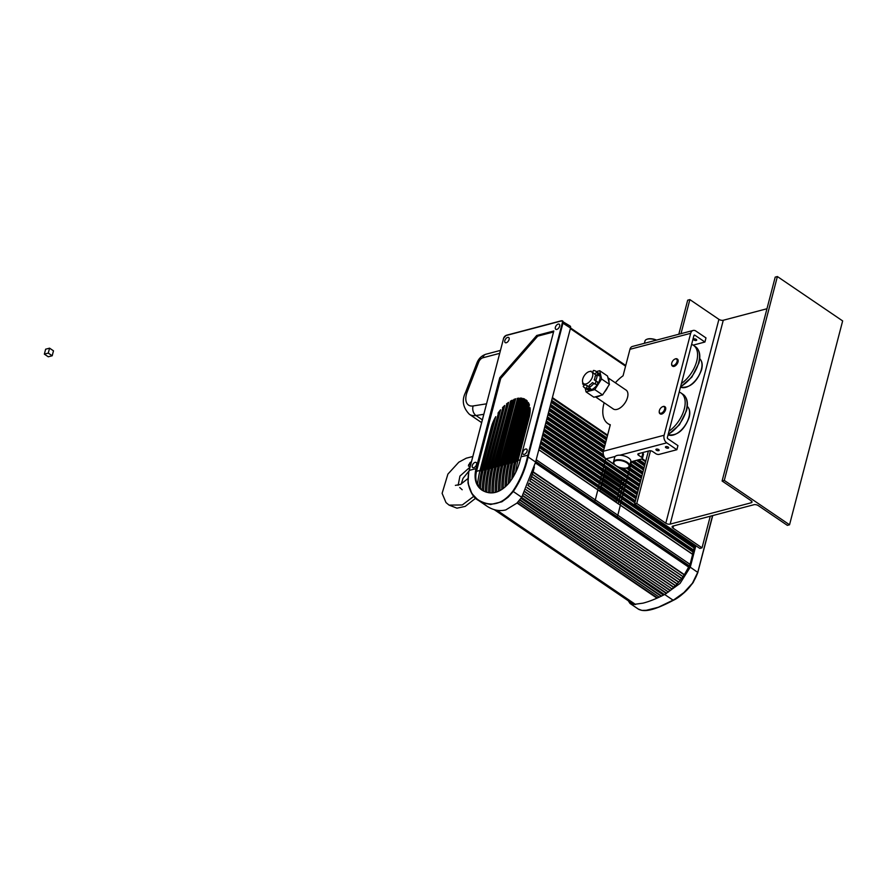<?xml version="1.0" encoding="UTF-8"?>
<svg xmlns="http://www.w3.org/2000/svg" width="887" height="887" viewBox="0 0 887 887"><rect width="100%" height="100%" fill="white"/><g stroke="black" fill="none" stroke-linecap="round" stroke-linejoin="round"><path stroke-width="1.33" d="M599.856 490.544L615.645 501.277A1.43 0.998 -104.8 0 1 616.31 502.352M601.996 482.317L617.784 493.05A1.43 0.998 -104.8 0 1 618.45 494.137M605.211 469.988L621 480.721A1.43 0.998 -104.8 0 1 621.665 481.807M603.071 478.215L618.849 488.948A1.43 0.998 -104.8 0 1 619.525 490.023M604.136 474.101L619.924 484.834A1.43 0.998 -104.8 0 1 620.59 485.91M600.931 486.431L616.709 497.163A1.43 0.998 -104.8 0 1 617.385 498.25M616.709 497.163L618.915 496.587L621.854 498.583L622.519 496.897L694.798 546.037L622.563 496.975M598.747 485.533L600.011 481.597L598.736 485.566L539.906 445.529L598.858 485.699L539.895 445.607M599.379 483.304L602.273 485.267A1.43 0.998 -104.8 0 0 601.175 487.229M618.915 496.587A1.43 0.998 -104.8 0 1 618.804 499.215M602.184 473.447L604.357 474.833A1.43 0.998 -104.8 0 1 604.89 472.782L622.607 484.823A1.43 0.998 -104.8 0 1 622.075 486.885L624.581 488.67M618.849 488.948L621.222 488.316L621.543 488.937A1.43 0.998 -104.8 0 1 621.011 490.988L623.517 492.784M601.12 477.561L603.282 478.947A1.43 0.998 -104.8 0 1 603.814 476.884L624.149 490.311L624.659 488.682L636.489 496.72M603.26 469.334L605.422 470.72A1.43 0.998 -104.8 0 1 605.954 468.669L623.683 480.721A1.43 0.998 -104.8 0 1 623.151 482.772L625.657 484.557M617.784 493.05L620.146 492.429L620.468 493.05A1.43 0.998 -104.8 0 1 619.935 495.101L622.441 496.897M600.044 481.663L602.206 483.049A1.43 0.998 -104.8 0 1 602.75 480.998L623.084 494.425L623.594 492.795L635.425 500.833L623.406 492.618L624.659 488.682L602.151 473.37L601.641 475.011L602.151 473.37L543.11 433.244M597.905 489.89L600.067 491.276A1.43 0.998 -104.8 0 1 600.61 489.214L618.328 501.266A1.43 0.998 -104.8 0 1 617.795 503.328L620.301 505.113M540.538 443.145L622.009 498.538L621.255 500.878L621.854 498.583M543.742 430.816L602.705 470.897L601.963 473.203L602.927 470.653L605.644 472.893L604.28 473.259M622.607 484.823L625.002 486.453L624.459 488.549L625.734 484.568L637.565 492.618M542.678 434.918L601.641 475.011L600.876 477.35L601.641 475.011L604.579 477.006L603.204 477.372M544.818 426.702L603.781 466.795L603.016 469.134L604.003 466.54L606.719 468.791L605.344 469.145M623.683 480.721L626.078 482.34L625.546 484.402L626.799 480.466L638.629 488.504L626.843 480.532M620.468 493.05L622.862 494.68L622.319 496.764L623.594 492.795L601.076 477.483L600.566 479.124L601.076 477.483L542.046 437.346M541.602 439.032L600.566 479.124L599.812 481.464L600.566 479.124L603.504 481.12L602.129 481.475M539.462 447.248L598.426 487.34L597.672 489.679L598.647 487.096L601.364 489.336L599.989 489.702M618.328 501.266L620.723 502.896L620.179 504.991L621.454 501.011L693.723 550.151L621.488 501.088M544.152 429.241L603.249 469.423L602.927 470.653L603.215 469.267L625.734 484.568L544.186 429.131L603.138 469.256M545.228 425.128L604.324 465.309L604.003 466.54L604.291 465.154L626.799 480.466L545.25 425.017L604.213 465.143M545.261 424.984L604.102 464.988L605.355 461.04L604.102 464.988L626.61 480.288L627.874 476.352L639.704 484.391L627.907 476.419M545.793 422.933L627.153 478.237L627.874 476.352L546.325 420.904L605.167 460.874L605.788 458.657L605.167 460.907L627.686 476.175L628.95 472.239L640.769 480.288L628.983 472.316M546.869 418.819L628.218 474.124L627.674 476.219L639.715 484.357M626.41 468.048L629.293 470.01L628.75 472.106L630.014 468.125L641.844 476.175L629.825 467.959L630.358 465.908L631.089 464.023L642.92 472.061L630.901 463.846L631.489 461.672L630.89 463.89L630.28 463.424M536.214 459.743L595.31 499.913A1.43 0.798 124.2 0 1 594.334 501.255A1.43 0.798 -55.8 0 0 595.31 499.913L597.86 489.812L595.31 499.913L617.818 515.225A1.43 0.798 -55.8 0 1 616.853 516.567A1.43 0.798 -55.8 0 0 617.818 515.225L620.379 505.124L692.658 554.264L620.412 505.191M617.795 503.328L692.459 554.087L693.002 552.036L620.723 502.896L621.454 501.011L598.936 485.71L598.647 487.096L598.858 485.699M543.121 433.2L604.357 474.833M689.121 565.695A1.43 0.798 -55.8 0 0 690.097 564.354L692.658 554.264M690.097 564.354L617.818 515.225L620.379 505.124L538.83 449.676L600.067 491.276M693.002 552.036L693.723 550.151M621.255 500.845L693.534 549.973L694.798 546.037M694.288 547.678L622.009 498.538L622.519 496.897L540.97 441.46L602.206 483.049M619.935 495.101L694.599 545.871L694.831 545.006M634.892 502.851L622.862 494.68L634.981 502.519M621.543 488.937L623.938 490.566L623.406 492.618L621.011 490.988M635.968 498.749L623.938 490.566L636.057 498.405M637.032 494.636L625.002 486.453L625.767 484.723L637.531 492.728M638.108 490.522L626.078 482.34L626.832 480.61L638.607 488.615M639.172 486.409L627.153 478.237L626.61 480.288L638.64 488.471M640.248 482.306L628.218 474.124L628.95 472.239L622.896 468.125M641.323 478.193L629.293 470.01L630.014 468.125L628.639 467.194L629.825 467.959L631.112 464.178L630.269 463.457M513.462 476.663A85.03 59.484 -104.8 0 1 516.134 460.896L530.005 407.654A27.453 15.29 124.2 0 1 529.883 413.963A27.453 15.29 124.2 0 1 529.184 417.378L517.975 460.408A85.03 59.484 75.2 0 0 515.691 472.405M555.329 327.491A3.082 1.719 -55.8 0 0 555.772 329.31A3.082 1.719 -55.8 0 0 557.99 328.767A3.082 1.719 -55.8 0 0 559.675 326.017A3.082 1.719 -55.8 0 0 559.242 324.21A3.082 1.719 -55.8 0 0 557.014 324.742A3.082 1.719 -55.8 0 0 555.329 327.491M472.838 467.671A3.082 1.719 -55.8 0 0 475.931 465.852A3.082 1.719 -55.8 0 0 476.153 462.471A3.082 1.719 -55.8 0 0 475.997 462.382A3.082 1.719 -55.8 0 0 472.904 464.2A3.082 1.719 -55.8 0 0 472.682 467.582A3.082 1.719 -55.8 0 0 472.838 467.671M522.942 451.893A3.082 1.719 -55.8 0 0 523.219 454.266A3.082 1.719 -55.8 0 0 526.967 451.527A3.082 1.719 -55.8 0 0 526.69 449.155A3.082 1.719 -55.8 0 0 522.942 451.893M505.291 342.659A3.082 1.719 -55.8 0 0 508.417 340.985A3.082 1.719 -55.8 0 0 508.706 337.515A3.082 1.719 -55.8 0 0 508.639 337.481A3.082 1.719 -55.8 0 0 505.512 339.156A3.082 1.719 -55.8 0 0 505.224 342.626A3.082 1.719 -55.8 0 0 505.291 342.659M486.508 505.867L487.24 506.366C493.261 510.236 499.448 511.422 505.79 509.925L516.899 503.129L521.7 497.297L535.626 462.06A74.098 51.845 -104.8 0 1 536.092 460.187L570.518 328.035A3.082 1.719 -55.8 0 0 570.385 326.316A3.082 1.719 -55.8 0 0 570.119 326.05A3.082 1.719 -55.8 0 0 569.776 325.895M467.904 478.769L468.247 483.892L471.862 493.527L478.082 500.146L483.138 502.885L490.622 504.503L501.887 501.787L508.162 497.186L513.24 491.542C520.303 481.22 525.27 469.689 528.12 456.949L527.466 456.827C524.638 469.478 519.76 480.942 512.819 491.198C502.463 504.381 491.088 507.375 478.703 500.19C469.944 494.103 466.617 484.812 468.724 472.305A85.496 59.817 -104.8 0 1 469.19 470.42L469.123 470.675M499.747 377.773L476.086 468.602A85.496 59.817 75.2 0 0 475.62 470.476C474.002 479.512 476.142 486.087 482.051 490.201C491.099 495.389 500.057 493.028 508.927 483.127C514.549 475.964 518.429 467.804 520.58 458.634A85.496 59.817 -104.8 0 1 521.046 456.761L553.81 330.984L536.735 335.486L499.747 377.773L500.723 378.439L476.574 471.13A27.552 15.345 -55.8 0 0 476.53 471.33C475.321 476.252 475.654 480.71 477.505 484.69L479.191 485.832M553.543 331.982L537.722 336.151L500.723 378.439M537.722 336.151L536.735 335.486M477.505 484.69A85.03 59.484 -104.8 0 1 480.033 470.398L491.243 427.368A27.453 15.29 124.2 0 1 495.744 416.679L481.874 469.922A85.03 59.484 75.2 0 0 479.08 487.285L482.162 490.012M484.79 470.531L483.648 469.755L498.339 413.364A27.453 15.29 124.2 0 1 500.357 410.681M480.399 488.815A85.03 59.484 -104.8 0 1 483.315 469.533L498.339 413.364M493.394 492.773A85.03 59.484 -104.8 0 1 496.443 466.074L513.784 399.505A27.453 15.29 124.2 0 1 515.68 398.817L498.283 465.597A85.03 59.484 75.2 0 0 495.234 492.429M496.676 492.019A85.03 59.484 -104.8 0 1 499.725 465.22L517.454 398.662A27.453 15.29 124.2 0 1 518.84 398.418M503.228 488.515A85.03 59.484 -104.8 0 1 506.289 463.491L523.219 398.518A27.453 15.29 124.2 0 1 524.76 399.139L508.129 463.003A85.03 59.484 75.2 0 0 505.069 487.03M506.521 485.688A85.03 59.484 -104.8 0 1 509.57 462.626L525.924 399.86A27.453 15.29 124.2 0 1 527.299 401.135L511.411 462.138A85.03 59.484 75.2 0 0 508.395 483.725M498.006 413.142A27.453 15.29 124.2 0 1 500.601 409.783L485.156 469.057A85.03 59.484 75.2 0 0 482.151 490.278M483.57 491.076A85.03 59.484 -104.8 0 1 486.597 468.669L502.818 407.887A27.453 15.29 124.2 0 1 504.603 406.113M491.354 468.802L490.212 468.026L506.843 404.162A27.453 15.29 124.2 0 1 508.495 402.909M486.819 492.34A85.03 59.484 -104.8 0 1 489.879 467.804L506.843 404.162M499.958 490.611A85.03 59.484 -104.8 0 1 503.007 464.356L520.27 398.097A27.453 15.29 124.2 0 1 521.944 398.23L504.847 463.868A85.03 59.484 75.2 0 0 501.787 489.524M506.521 403.94A27.453 15.29 124.2 0 1 508.639 402.354L491.72 467.327A85.03 59.484 75.2 0 0 488.659 492.74M490.101 492.895A85.03 59.484 -104.8 0 1 493.161 466.939L510.59 401.523A27.453 15.29 124.2 0 1 512.143 400.647M517.121 398.44A27.453 15.29 124.2 0 1 518.906 398.152L501.565 464.733A85.03 59.484 75.2 0 0 498.516 491.309M510.258 401.301A27.453 15.29 124.2 0 1 512.265 400.203L495.001 466.462A85.03 59.484 75.2 0 0 491.952 492.906M509.892 481.951A85.03 59.484 -104.8 0 1 512.852 461.761L528.297 402.487A27.453 15.29 124.2 0 1 529.384 404.882L514.693 461.273A85.03 59.484 75.2 0 0 511.854 479.246M517.886 460.741L516.467 461.118L530.116 408.707M517.598 461.883L516.467 461.118M514.316 462.748L513.185 461.983L528.563 402.953M514.604 461.606L513.185 461.983M511.045 463.613L509.903 462.848L526.246 400.104M511.322 462.471L509.903 462.848M481.785 470.254L480.366 470.62L491.575 427.589A27.453 15.29 124.2 0 1 495.356 418.176M481.508 471.396L480.366 470.62M507.763 464.478L506.621 463.713L523.541 398.74A27.453 15.29 124.2 0 1 524.749 399.194M508.04 463.336L506.621 463.713M485.067 469.389L483.648 469.755M504.481 465.342L503.339 464.577L520.591 398.318A27.453 15.29 124.2 0 1 521.9 398.396M504.758 464.2L503.339 464.577M488.349 468.524L486.93 468.89L502.818 407.887M488.072 469.666L486.93 468.89M501.199 466.207L500.057 465.442L517.454 398.662M501.477 465.065L500.057 465.442M491.631 467.66L490.212 468.026M497.917 467.072L496.775 466.296L514.116 399.727A27.453 15.29 124.2 0 1 515.58 399.172M498.195 465.93L496.775 466.296M494.913 466.795L493.494 467.161L510.59 401.523M494.636 467.937L493.494 467.161M502.497 407.665A27.453 15.29 124.2 0 1 504.792 405.426L488.438 468.192A85.03 59.484 75.2 0 0 485.377 491.886M524.96 491.952L670.151 590.664L671.847 588.901L526.069 489.801L672.002 589.012L675.329 585.597M675.473 585.697L528.064 485.477L675.473 585.697L680.285 580.386L531.014 478.902M529.872 481.02L532.377 474.19L683.167 576.705L532.621 474.357M530.814 478.703L680.174 580.253L683.167 576.705M683.012 576.605L684.309 574.831L533.054 472.006L532.377 474.19M684.309 574.831L689.321 565.839L535.781 461.44M681.593 578.524L531.668 476.574M678.599 582.127L529.905 481.02M677.025 583.89L528.996 483.238L528.397 484.679M534.384 466.983L533.054 472.006M684.487 574.843L533.253 472.028M695.863 545.716L690.751 565.329A74.098 51.845 -104.8 0 1 690.252 567.181L680.041 583.435L664.662 594.49C656.546 598.647 649.306 601.541 642.931 603.171L633.24 604.479L630.025 603.459L628.273 600.776M697.825 572.337A85.496 59.817 75.2 0 0 698.257 570.74L698.257 570.43A85.03 59.484 -104.8 0 1 697.759 572.281L692.448 583.202L683.888 592.583L674.087 599.656L658.464 607.185L647.1 610.278L641.977 610.411L638.274 609.059M645.592 610.456L658.742 607.185L673.288 600.299C685.385 593.603 693.534 584.367 697.759 572.603L712.738 515.58M625.712 389.837A11.42 6.364 124.2 0 1 626.056 390.047A11.42 6.364 124.2 0 1 624.891 403.075A11.42 6.364 124.2 0 1 613.216 408.94A11.42 6.364 124.2 0 1 612.884 408.696M643.441 454.466A2.373 1.064 -165.4 0 0 643.485 454.355A2.373 1.064 -165.4 0 0 643.507 454.233A2.373 1.064 -165.4 0 0 642.831 453.324L641.756 457.426L638.496 455.208A2.373 1.064 14.6 0 1 637.842 454.177A2.373 1.064 14.6 0 1 638.507 453.667L649.339 450.818A2.373 1.064 14.6 0 1 652.61 451.494L655.87 453.712A2.373 1.064 14.6 0 0 657.511 454.366A2.373 1.064 14.6 0 0 659.141 454.388L676.87 449.72L666.747 442.846A5.699 3.991 -104.8 0 1 664.119 435.251L690.674 333.312A5.699 3.991 -104.8 0 1 693.135 330.463L632.42 346.462A5.699 3.991 75.2 0 0 629.958 349.312L623.062 375.789A30.879 17.197 -55.8 0 0 615.334 382.785M604.136 402.742A30.879 17.197 -55.8 0 0 607.861 423.565A30.879 17.197 -55.8 0 0 608.294 423.842A30.879 17.197 -55.8 0 0 610.3 424.762L603.404 451.239A5.699 3.991 75.2 0 0 606.043 458.834L615.19 465.054M655.937 449.698A1.663 0.743 14.6 0 1 655.925 449.465A1.663 0.743 14.6 0 1 657.489 449.11A1.663 0.743 14.6 0 1 659.13 450.086A1.663 0.743 14.6 0 1 659.141 450.308A1.663 0.743 14.6 0 1 657.577 450.663A1.663 0.743 14.6 0 1 655.937 449.698M665.472 446.882A1.663 0.743 14.6 0 1 667.334 446.682A1.663 0.743 14.6 0 1 668.665 447.802A1.663 0.743 14.6 0 1 668.632 447.88A1.663 0.743 14.6 0 1 666.769 448.079A1.663 0.743 14.6 0 1 665.438 446.959A1.663 0.743 14.6 0 1 665.472 446.882M693.523 339.189A1.663 0.743 14.6 0 1 695.386 339A1.663 0.743 14.6 0 1 696.705 340.109A1.663 0.743 14.6 0 1 696.672 340.187A1.663 0.743 14.6 0 1 694.82 340.386A1.663 0.743 14.6 0 1 693.49 339.266A1.663 0.743 14.6 0 1 693.523 339.189M671.659 363.98A4.28 2.384 -55.8 0 0 671.647 364.191A4.28 2.384 -55.8 0 0 671.836 365.389A4.28 2.384 -55.8 0 0 672.346 365.998A4.28 2.384 -55.8 0 0 676.293 364.357A4.28 2.384 -55.8 0 0 677.657 359.545A4.28 2.384 -55.8 0 0 677.147 358.936A4.28 2.384 -55.8 0 0 675.207 358.947A4.28 2.384 -55.8 0 0 675.018 359.035M677.302 359.058A4.28 2.384 124.2 0 1 677.48 359.157A4.28 2.384 124.2 0 1 677.978 359.767A4.28 2.384 124.2 0 1 676.626 364.579A4.28 2.384 124.2 0 1 672.668 366.22A4.28 2.384 124.2 0 1 672.512 366.098M671.836 364.834A3.803 2.118 124.2 0 1 671.659 363.781A3.803 2.118 124.2 0 1 674.83 359.113A3.803 2.118 124.2 0 1 677.003 359.645A3.803 2.118 124.2 0 1 675.395 364.38A3.803 2.118 124.2 0 1 671.836 364.834M659.241 411.657A4.28 2.384 -55.8 0 0 659.229 411.867A4.28 2.384 -55.8 0 0 659.285 412.632A4.28 2.384 -55.8 0 0 659.928 413.686A4.28 2.384 -55.8 0 0 663.653 412.3A4.28 2.384 -55.8 0 0 665.372 407.654A4.28 2.384 -55.8 0 0 664.729 406.612A4.28 2.384 -55.8 0 0 662.789 406.623A4.28 2.384 -55.8 0 0 662.6 406.723M664.884 406.734A4.28 2.384 124.2 0 1 665.062 406.834A4.28 2.384 124.2 0 1 665.705 407.876A4.28 2.384 124.2 0 1 663.986 412.522A4.28 2.384 124.2 0 1 660.25 413.907A4.28 2.384 124.2 0 1 660.094 413.774M659.296 412.133A3.803 2.118 124.2 0 1 659.241 411.457A3.803 2.118 124.2 0 1 662.412 406.789A3.803 2.118 124.2 0 1 664.707 407.71A3.803 2.118 124.2 0 1 662.545 412.455A3.803 2.118 124.2 0 1 659.296 412.133M641.756 457.426A2.373 1.064 14.6 0 1 642.432 458.335A2.373 1.064 14.6 0 1 642.421 458.457A2.373 1.064 14.6 0 1 641.756 458.967L630.679 461.883M613.527 461.783L614.702 457.271A8.316 3.725 14.6 0 1 615.201 456.428A8.316 3.725 -165.4 0 1 619.847 455.197A8.316 3.725 14.6 0 1 623.384 455.685A8.316 3.725 14.6 0 1 630.79 461.451L629.615 465.974A8.316 3.725 -165.4 0 0 622.208 460.209A8.316 3.725 -165.4 0 0 613.527 461.783A8.316 3.725 -165.4 0 0 614.137 463.868A8.316 3.725 -165.4 0 0 614.303 464.078M644.971 341.074A8.316 3.725 14.6 0 1 645.004 340.941A8.316 3.725 14.6 0 1 646.545 339.422A8.316 3.725 14.6 0 1 656.236 340.187M627.808 467.593A8.316 3.725 -165.4 0 0 628.063 467.493A8.316 3.725 -165.4 0 0 629.615 465.974M622.064 460.83A7.839 3.504 14.6 0 1 628.417 464.234A7.839 3.504 14.6 0 1 627.586 467.704A7.839 3.504 14.6 0 1 620.856 467.759A7.839 3.504 14.6 0 1 614.447 464.278A7.839 3.504 14.6 0 1 622.064 460.83M679.198 392.098A24.703 13.748 124.2 0 1 681.105 393.052A24.703 13.748 124.2 0 1 676.459 424.097A24.703 13.748 124.2 0 1 669.009 431.215M691.616 344.422A24.703 13.748 124.2 0 1 693.523 345.365A24.703 13.748 124.2 0 1 686.86 378.738A24.703 13.748 124.2 0 1 681.427 383.539M656.546 340.098A7.839 3.504 -165.4 0 0 647.033 339.222A7.839 3.504 -165.4 0 0 646.8 339.322M693.135 330.463A5.699 3.991 -104.8 0 1 695.874 331.039L705.985 337.914L704.921 342.027L694.798 335.153A0.954 0.665 75.2 0 0 693.933 335.53L667.379 437.468A0.954 0.665 75.2 0 0 667.822 438.732L677.934 445.607L676.87 449.72M693.157 345.132L704.921 342.027M642 452.747L642.831 453.324M607.772 386.898A11.398 6.353 124.2 0 1 605.688 390.59A11.398 6.353 124.2 0 1 604.258 392.376M600.499 395.491A11.398 6.353 124.2 0 1 595.997 396.677M588.458 371.875A7.129 3.969 124.2 0 1 591.662 371.864A7.129 3.969 124.2 0 1 592.15 377.74A7.129 3.969 124.2 0 1 586.861 383.639A7.129 3.969 124.2 0 1 583.657 383.65A7.129 3.969 124.2 0 1 583.169 377.773A7.129 3.969 124.2 0 1 588.458 371.875M607.994 378.039A11.398 6.353 124.2 0 1 608.97 382.33M596.341 375.301L594.623 374.126A7.129 3.969 -55.8 0 0 593.946 373.416A7.129 3.969 -55.8 0 0 592.649 373.017M594.733 384.038L595.377 383.982L595.997 381.044L594.212 379.813L595.62 380.623L597.417 381.842L597.727 384.049L596.774 384.781L592.405 382.607A7.129 3.969 -55.8 0 1 589.533 385.002L588.879 387.519L590.675 388.739L590.631 389.936L586.573 388.129L587.238 385.612L589.057 386.843M594.623 374.126L596.685 372.407L599.978 375.423L598.98 375.822L597.184 374.602L595.122 376.31A7.129 3.969 -55.8 0 1 594.212 379.813M596.685 372.407A9.979 5.555 -55.8 0 0 595.554 371.065L598.492 373.061A9.979 5.555 124.2 0 1 599.978 375.423L598.98 375.822L599.978 375.423A9.979 5.555 124.2 0 1 597.727 384.049A9.979 5.555 124.2 0 1 590.631 389.936A9.979 5.555 124.2 0 1 587.272 389.559L584.333 387.564A9.979 5.555 -55.8 0 0 586.573 388.129M584.422 385.191L582.704 384.027L583.391 383.45M590.675 388.739L590.631 389.936L590.675 388.739M590.897 371.531L592.826 372.34M595.554 371.065A9.979 5.555 -55.8 0 0 593.314 370.5L592.804 372.318M585.098 384.636L583.202 386.211A9.979 5.555 -55.8 0 0 584.333 387.564M585.265 384.492A7.129 3.969 -55.8 0 0 585.941 385.202A7.129 3.969 -55.8 0 0 587.238 385.612M591.008 371.099A9.979 5.555 -55.8 0 0 590.31 371.453M582.77 382.53A9.979 5.555 -55.8 0 0 582.704 384.027M595.62 380.623A9.979 5.555 -55.8 0 0 597.184 374.602M596.33 371.598L599.701 370.699L601.597 379.015L594.778 389.615L586.063 391.91L585.198 388.151M588.879 387.519A9.979 5.555 -55.8 0 0 593.824 383.417M599.701 370.699L607.528 376.033L609.424 384.337L602.606 394.937L594.778 389.615M609.424 384.337L601.597 379.015M602.606 394.937L593.891 397.232L586.063 391.91M468.691 466.13A7.595 3.67 12.5 0 1 470.043 466.717A7.595 3.67 12.5 0 0 468.691 466.13L468.691 466.13M468.403 465.841L470.398 462.26L470.642 463.823A47.499 26.444 -55.8 0 1 470.82 463.746A47.499 26.444 -55.8 0 0 470.642 463.823L471.086 462.726L470.443 462.737L468.425 465.797L470.509 462.914L469.766 462.959L468.536 466.052L468.68 464.622M458.158 485.3L459.921 476.108L469.933 467.183L459.921 476.108L458.158 485.3M472.704 456.528L466.263 458.191L458.812 462.182L447.902 474.09L442.114 493.338L445.995 502.563L449.055 505.102L462.271 504.969L473.858 496.276L462.271 504.969L449.055 505.102L456.949 508.173L465.209 506.388L475.698 498.195M789.541 524.782L787.357 525.359L758.318 505.623A3.171 1.419 -165.4 0 0 753.95 504.714L673 526.046A3.171 1.419 -165.4 0 0 672.113 526.723A3.171 1.419 -165.4 0 0 672.989 528.098L702.027 547.844L699.843 548.421L634.582 504.049L636.766 503.472L665.804 523.219A3.171 1.419 -165.4 0 0 670.173 524.117L751.123 502.796A3.171 1.419 -165.4 0 0 752.01 502.109A3.171 1.419 -165.4 0 0 751.134 500.734L722.096 480.998L724.291 480.421L789.541 524.782L842.65 320.917L777.389 276.544L724.291 480.421M710.265 516.223L702.027 547.844M681.005 333.656L689.875 299.606L687.691 300.183L678.821 334.233M648.386 451.062L634.582 504.049M650.504 450.762L636.766 503.472M689.875 299.606L718.913 319.342A3.171 1.419 -165.4 0 0 723.282 320.251L670.173 524.117M766.967 308.743L723.282 320.251M777.389 276.544L775.205 277.121L722.096 480.998M49.572 348.17L48.286 353.093L44.35 354.135L45.636 349.201L49.572 348.17L53.486 350.831L52.2 355.765L48.286 353.093M52.2 355.765L48.264 356.796L44.35 354.135M601.064 485.588L602.273 485.267M598.969 485.777L621.366 501M605.001 475.365L621.643 486.675M619.924 484.834L622.286 484.213L637.121 494.292M603.936 479.468L620.578 490.788M606.076 471.252L622.718 482.561M621 480.721L623.361 480.1L638.197 490.189M602.861 483.581L619.503 494.902M600.721 491.808L617.363 503.117M615.645 501.277L618.006 500.656L693.213 551.781M543.653 431.149L604.89 472.782M622.075 486.885L636.5 496.687M542.589 435.262L603.814 476.884M544.729 427.035L605.954 468.669M544.197 429.097L605.422 470.72M623.151 482.772L637.576 492.573M541.513 439.364L602.75 480.998M539.374 447.591L600.61 489.214M543.831 430.472L637.21 493.959M544.906 426.359L638.285 489.846M604.324 465.22L626.721 480.455M545.882 422.589L639.261 486.076M545.971 422.256L639.35 485.743M546.292 421.026L639.671 484.502M605.4 461.118L627.796 476.341M618.051 466.817L640.336 481.963M619.403 467.338L640.425 481.63M622.652 468.092L640.747 480.399M622.807 468.114L628.861 472.228M622.962 468.136L640.78 480.244M626.843 467.948L641.412 477.86M627.242 467.837L641.489 477.516M628.539 467.261L641.811 476.286M628.606 467.216L629.936 468.125M629.737 465.487L642.388 474.079M629.825 465.143L642.476 473.747M629.914 464.81L642.565 473.403M630.236 463.579L642.887 472.172M630.258 463.502L631.001 464.012M631.322 461.717L643.463 469.977M538.797 449.798L692.68 554.408M539.551 446.915L693.434 551.537M539.873 445.684L693.756 550.306M540.615 442.801L694.499 547.423M540.937 441.571L694.82 546.192M541.691 438.699L635.07 502.175M542.012 437.457L635.391 500.944M542.046 437.313L603.282 478.947M542.766 434.586L636.145 498.073M543.088 433.355L636.467 496.842M625.568 366.154L570.363 328.622M607.606 435.129L552.401 397.587M607.517 435.462L552.313 397.93M607.429 435.794L552.224 398.263M606.896 437.856L551.692 400.325M606.874 437.923L551.67 400.392L606.885 437.89M606.852 438.001L551.647 400.469M606.531 439.231L551.326 401.7M606.442 439.575L551.237 402.044M606.364 439.908L551.149 402.376M605.821 441.97L550.616 404.428M605.799 442.036L550.594 404.505M605.788 442.114L550.583 404.583M605.466 443.345L550.262 405.814M605.377 443.677L550.173 406.146M605.289 444.021L550.084 406.49M604.757 446.072L549.541 408.541M604.734 446.15L549.53 408.619M604.712 446.228L549.508 408.685M604.391 447.458L549.186 409.927M604.302 447.791L549.097 410.26M604.213 448.135L549.009 410.592M548.465 412.688L603.67 450.219L548.476 412.655M603.659 450.263L548.454 412.721M603.648 450.33L548.432 412.799M603.326 451.572L548.111 414.029M603.271 451.926L548.033 414.373M603.227 452.292L547.944 414.706M603.448 454.865L547.401 416.757L603.459 454.92M603.482 454.976L547.39 416.835M603.504 455.075L547.368 416.912M604.446 457.171L547.046 418.143M605.089 458.002L546.957 418.476M605.278 461.04L546.314 420.948M602.073 473.37L543.099 433.277M600.998 477.472L542.035 437.391M599.922 481.586L540.959 441.493M599.279 483.482L540.449 443.478M597.783 489.812L538.819 449.72M621.798 498.782L694.066 547.922M623.628 492.862L635.414 500.878M624.703 488.748L636.478 496.764M625.767 484.646L637.553 492.651M630.058 468.203L641.833 476.208M631.123 464.089L642.909 472.106M631.744 461.606L643.552 469.633M632.165 461.495L643.64 469.301M633.695 461.096L643.962 468.07M643.984 467.948L633.839 461.052L643.973 467.992M633.883 461.04L643.995 467.915M636.445 460.364L644.527 465.863M636.866 460.253L644.616 465.52M637.287 460.142L644.705 465.187M638.828 459.743L645.026 463.956M638.917 459.721L645.049 463.879M639.017 459.688L645.071 463.801M641.578 459.011L645.603 461.75M641.977 458.889L645.692 461.417M642.277 458.701L645.78 461.074M535.626 462.06L528.12 456.949A85.03 59.484 -104.8 0 1 528.585 455.086L563.012 322.935A3.082 1.719 -55.8 0 0 562.879 321.216A3.082 1.719 -55.8 0 0 562.613 320.939A3.082 1.719 -55.8 0 0 561.571 320.828L561.138 321.016A2.617 1.452 124.2 0 1 562.358 322.801L527.931 454.942A85.496 59.817 75.2 0 0 527.466 456.827M487.24 506.366L478.703 500.19M476.086 468.602L469.19 470.42L503.616 338.28A2.617 1.452 124.2 0 1 506.011 335.541L561.138 321.016M468.669 472.56L503.616 338.28M570.518 328.035L562.358 322.801M528.585 455.086L521.046 456.761M486.83 506.1L478.392 500.357C473.603 497.984 470.132 492.13 467.992 482.827L468.724 472.305M521.7 497.297L512.819 491.198M476.574 471.13L475.62 470.476M499.725 465.22L498.283 465.597M509.57 462.626L508.129 463.003M486.597 468.669L485.156 469.057M506.289 463.491L504.847 463.868M493.161 466.939L491.72 467.327M503.007 464.356L501.565 464.733M496.443 466.074L495.001 466.462M516.134 460.896L514.693 461.273M512.852 461.761L511.411 462.138M520.292 459.799L517.975 460.408M480.033 470.398L476.53 471.33M483.315 469.533L481.874 469.922M489.879 467.804L488.438 468.192M635.613 604.502L497.042 510.291L635.602 604.502M520.979 498.283L663.487 595.11M668.388 592.061L523.907 493.826L668.399 592.072M675.273 585.642L528.031 485.533M678.522 582.182L529.838 481.098M678.743 582.194L530.06 481.109M681.515 578.579L531.579 476.641M681.759 578.557L531.845 476.629M684.21 574.909L532.976 472.095M635.048 604.213L496.842 510.258M634.77 604.502L495.855 510.058M632.619 603.648L494.414 509.692M632.719 603.603L494.713 509.77M632.154 603.393L494.259 509.648M633.739 604.158L495.046 509.859L633.739 604.158M634.87 604.435L496.143 510.114M688.933 567.314L535.415 462.947M684.576 574.765L533.331 471.939M683.156 576.783L532.621 474.445M681.87 578.49L531.934 476.552M680.274 580.475L531.014 479.002M678.843 582.138L530.16 481.053M677.058 583.79L529.029 483.149M677.136 583.968L529.04 483.282M677.103 584.056L529.051 483.404M675.572 585.653L528.098 485.4M673.721 587.172L527.155 487.528M673.676 587.272L527.111 487.628M673.754 587.371L527.089 487.662M673.71 587.471L527.044 487.761M672.091 588.979L526.102 489.724M670.206 590.332L525.104 491.675M670.151 590.432L525.049 491.786M670.206 590.565L525.015 491.853M668.476 592.05L523.94 493.782M666.592 593.226L522.875 495.523M666.525 593.325L522.809 495.622M666.514 593.458L522.753 495.722M666.403 593.525L522.687 495.822M664.496 594.578L521.6 497.43M661.624 596.053L519.904 499.703M661.491 596.119L519.826 499.802M661.336 596.186L519.738 499.924M661.203 596.252L519.649 500.024M659.274 597.173L518.463 501.443M657.5 597.971L517.343 502.674M657.367 598.038L517.243 502.774M657.178 598.115L517.121 502.896M657.034 598.182L517.032 502.996M535.637 462.016L689.332 566.505M689.188 565.74L690.751 565.329M664.662 594.49L673.288 600.299M690.252 567.181L697.892 572.492L693.168 582.526C686.183 591.474 679.553 597.406 673.277 600.344C651.368 611.886 643.751 611.609 638.673 609.325L630.025 603.459M630.202 603.559L638.673 609.325M712.538 515.624L698.257 570.43M486.431 403.84L473.137 405.947A16.62 9.258 -55.8 0 1 467.216 391.832L478.747 362.029A4.745 2.65 -55.8 0 1 482.861 357.783L499.569 353.381M483.703 414.318L476.009 415.526L482.273 419.795M473.137 405.947A7.129 5.244 81 0 0 476.009 415.526A23.749 13.227 124.2 0 1 469.411 414.318L481.552 422.567M482.861 357.783A7.129 4.989 -104.8 0 1 485.943 354.223L500.346 350.42M478.747 362.029A7.129 2.273 -158.8 0 0 476.995 362.783C478.747 358.459 481.73 355.609 485.943 354.223M467.216 391.832A7.129 2.273 -158.8 0 0 465.464 392.597L476.995 362.783M699.765 358.747A17.197 9.58 124.2 0 1 701.983 364.202A17.197 9.58 124.2 0 1 701.384 369.369A17.197 9.58 124.2 0 1 680.495 387.109C689.598 388.395 696.628 382.596 701.584 369.735C702.803 364.89 702.205 361.231 699.765 358.747L699.71 358.692M686.715 422.733A17.197 9.58 124.2 0 1 668.077 434.785C677.169 436.071 684.199 430.284 689.166 417.411C690.385 412.566 689.787 408.907 687.347 406.423A17.197 9.58 124.2 0 1 688.966 417.045A17.197 9.58 124.2 0 1 686.715 422.733M668.111 434.697L679.442 424.795L686.505 410.725C688.39 403.097 687.248 397.653 683.068 394.382A24.703 13.748 124.2 0 1 686.25 410.304A24.703 13.748 124.2 0 1 678.411 425.427A24.703 13.748 124.2 0 1 668.21 434.286M680.529 387.009L691.86 377.108L698.923 363.038C700.808 355.421 699.666 349.966 695.486 346.695A24.703 13.748 124.2 0 1 698.668 362.628A24.703 13.748 124.2 0 1 688.822 380.068A24.703 13.748 124.2 0 1 680.628 386.61M619.847 455.197L666.747 442.846M606.043 458.834L615.201 456.428M638.928 453.556L638.496 455.208M694 335.364L694.798 335.153M603.404 451.239L664.119 435.251M629.958 349.312L690.674 333.312M595.997 381.044L597.417 381.842M597.261 374.647L598.481 373.627M589.023 386.832L588.369 389.349M673.566 525.891L672.989 528.098M718.913 319.342L665.804 523.219M751.566 501.088L751.123 502.796M625.745 365.477L570.541 327.946M605.81 442.003L550.605 404.472M604.746 446.106L549.541 408.574M638.973 459.699L645.06 463.846M570.119 326.05L561.349 320.772L506.211 335.308L503.483 338.379M659.229 597.195L518.44 501.477M672.002 589.012L526.069 489.79M631.71 603.116L494.203 509.626M680.285 580.386L531.003 478.891M465.464 392.597C461.617 400.359 462.936 407.599 469.411 414.318M607.861 423.565L610.201 425.15M644.383 343.302L645.004 340.941M683.068 394.382L681.105 393.052M695.486 346.695L693.523 345.365M643.485 454.355L642.421 458.457M613.571 409.151L595.432 396.822M593.946 373.416L591.662 371.864M585.941 385.202L583.657 383.65M626.388 390.302L607.928 377.751M470.398 462.26L471.285 461.983M459.732 487.528L462.194 489.757M461.24 484.014L463.003 478.392L468.901 471.119M467.771 478.681L460.608 484.346L455.386 485.389"/></g></svg>
